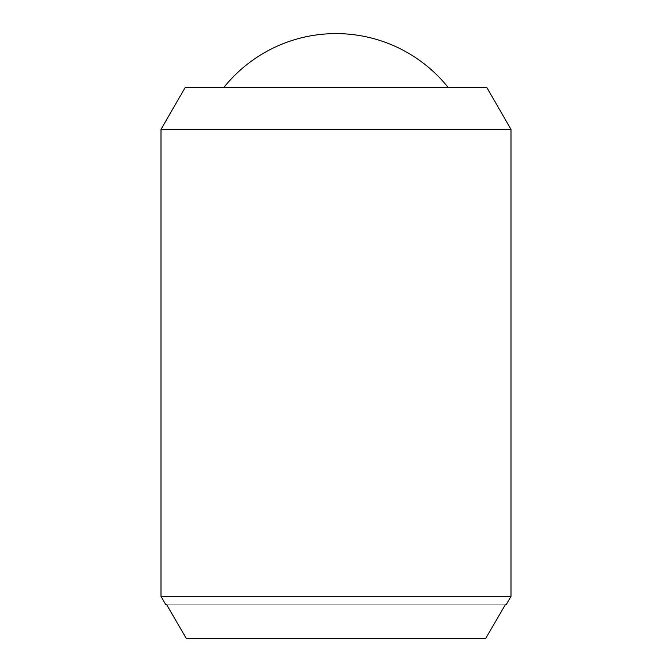 <?xml version="1.0" encoding="UTF-8"?>
<svg xmlns="http://www.w3.org/2000/svg" width="672" height="672" viewBox="0 0 672 672"><rect width="100%" height="100%" fill="white"/><g stroke="black" fill="none" stroke-linecap="round" stroke-linejoin="round"><path stroke-width="0.5" stroke-dasharray="3.36 2.52" d="M223.91 87.377L448.09 87.377L223.91 87.377M185.245 87.377L486.755 87.377M505.252 604.8L166.748 604.8L505.252 604.8L485.738 638.4L186.262 638.4L166.748 604.8M186.262 638.4L485.738 638.4L186.262 638.4M160.994 596.4L511.006 596.4M160.994 129.377L511.006 129.377"/><path stroke-width="1.01" d="M223.91 87.377A143.707 143.707 0 0 1 448.09 87.377M511.006 129.377L511.006 596.4L160.994 596.4L160.994 129.377L185.245 87.377L486.755 87.377L511.006 129.377L160.994 129.377M511.006 596.4L506.15 604.8L505.252 604.8L506.15 604.8M165.85 604.8L166.748 604.8L165.85 604.8L160.994 596.4M166.748 604.8L186.262 638.4L485.738 638.4L505.252 604.8"/></g></svg>
